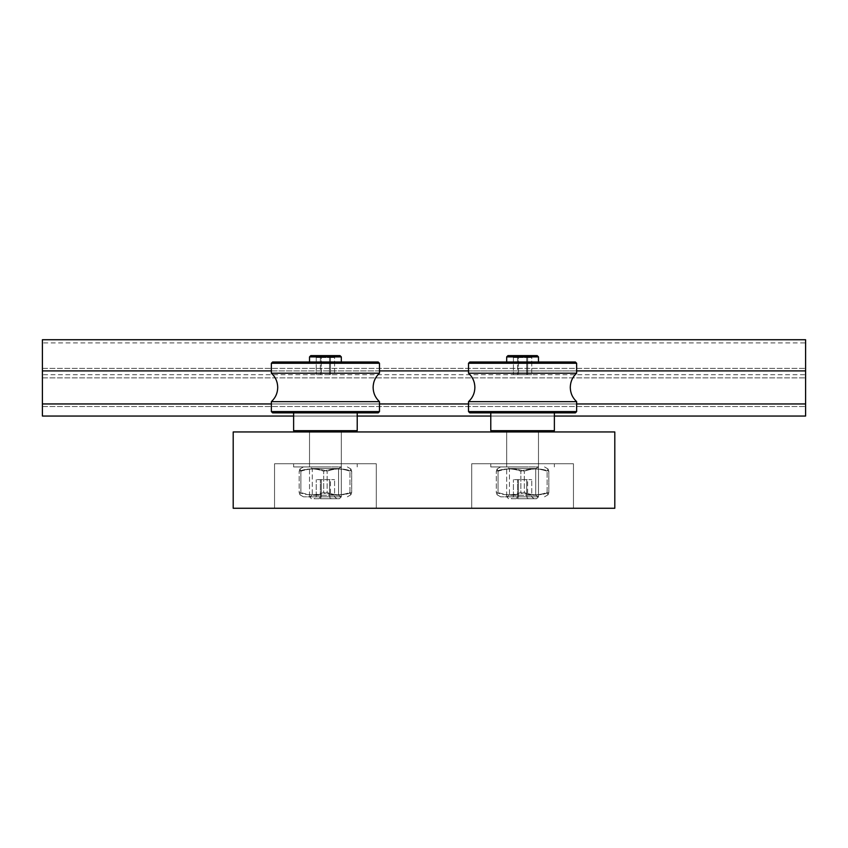 <?xml version="1.0" encoding="UTF-8"?>
<svg xmlns="http://www.w3.org/2000/svg" width="848" height="848" viewBox="0 0 848 848"><rect width="100%" height="100%" fill="white"/><g stroke="black" fill="none" stroke-linecap="round" stroke-linejoin="round"><path stroke-width="0.64" stroke-dasharray="4.24 3.18" d="M468.52 401.655L576.64 401.655C572.506 397.818 570.386 393.069 570.28 387.43C570.386 381.791 572.506 377.042 576.64 373.205L468.52 373.205C472.654 377.042 474.774 381.791 474.88 387.43C474.774 393.069 472.654 397.818 468.52 401.655L468.52 411.598L576.64 411.598L468.52 411.598L576.64 411.598L575.368 412.87L469.792 412.87L575.368 412.87L469.792 412.87L468.52 411.598M521.647 361.99L538.48 361.99L521.647 361.99M506.68 356.902L507.952 355.63L537.208 355.63L507.952 355.63L537.208 355.63L538.48 356.902L506.68 356.902L538.48 356.902L506.68 356.902L506.68 361.99M524.456 412.87L490.78 412.87L524.456 412.87M492.052 431.95L553.108 431.95L492.052 431.95L553.108 431.95L492.052 431.95L490.78 430.678L554.38 430.678L490.78 430.678L554.38 430.678L554.38 412.87M523.513 431.95L506.68 431.95L523.513 431.95M521.647 496.822L538.48 496.822L521.647 496.822M521.753 498.73L536.572 498.73L521.753 498.73M468.52 363.262L469.792 361.99L575.368 361.99L469.792 361.99L575.368 361.99L576.64 363.262L468.52 363.262L576.64 363.262L468.52 363.262L468.52 373.205M517.481 355.63L511.217 355.63L513.411 357.538L531.749 357.538L517.534 357.538L516.315 355.63L527.679 355.63L526.693 357.538L526.693 374.71L513.411 374.71L531.749 374.71L513.411 374.71L531.749 374.71L526.693 374.71L526.693 357.538L513.411 357.538L513.411 374.71L513.411 357.538L518.467 357.538L518.467 374.71L518.467 357.538L527.626 357.538L527.626 374.71L527.626 357.538L531.749 357.538L531.749 374.71L531.749 357.538L526.693 357.538L527.679 355.63L533.943 355.63L531.749 357.538L533.943 355.63L528.845 355.63L527.626 357.538L528.845 355.63L517.481 355.63L518.467 357.538L517.481 355.63L511.217 355.63L533.943 355.63L517.481 355.63M517.534 357.538L517.534 374.71L517.534 357.538L516.315 355.63L511.217 355.63L513.411 357.538L517.534 357.538M517.481 498.73L528.845 498.73L527.626 496.822L518.467 496.822L517.481 498.73L533.943 498.73L531.749 496.822L527.626 496.822L527.626 479.65L513.411 479.65L531.749 479.65L513.411 479.65L531.749 479.65L527.626 479.65L527.626 496.822L513.411 496.822L531.749 496.822L531.749 479.65L531.749 496.822L527.626 496.822L528.845 498.73L533.943 498.73L527.679 498.73L526.693 496.822L526.693 479.65L526.693 496.822L531.749 496.822L533.943 498.73L516.315 498.73L517.534 496.822L517.534 479.65L517.534 496.822L526.693 496.822L527.679 498.73L511.217 498.73L513.411 496.822L513.411 479.65L513.411 496.822L517.534 496.822L516.315 498.73L511.217 498.73L517.481 498.73L518.467 496.822L518.467 479.65L518.467 496.822L513.411 496.822L511.217 498.73L517.481 498.73M524.456 466.93L490.78 466.93L524.456 466.93M520.704 463.75L554.38 463.75L520.704 463.75M521.647 466.93L538.48 466.93L521.647 466.93M523.513 463.75L506.68 463.75L523.513 463.75M523.873 466.93L500.638 466.93L523.873 466.93M498.052 471.223C506.807 468.16 515.563 468.16 524.308 471.223C532.491 468.16 540.664 468.16 548.847 471.223L548.062 468.976L547.108 471.223C538.353 468.16 529.597 468.16 520.852 471.223C512.669 468.16 504.496 468.16 496.313 471.223L497.098 468.976L498.052 471.223C506.807 468.16 515.563 468.16 524.308 471.223C532.491 468.16 540.664 468.16 548.847 471.223L548.062 468.976L547.108 471.223C538.353 468.16 529.597 468.16 520.852 471.223C512.669 468.16 504.496 468.16 496.313 471.223L497.098 468.976L498.052 471.223L498.052 492.529L497.098 494.776L496.313 492.529C504.496 495.592 512.669 495.592 520.852 492.529C529.597 495.592 538.353 495.592 547.108 492.529L548.062 494.776L548.847 492.529C540.664 495.592 532.491 495.592 524.308 492.529C515.563 495.592 506.807 495.592 498.052 492.529L497.098 494.776L496.313 492.529L496.313 471.223L496.313 492.529C504.496 495.592 512.669 495.592 520.852 492.529L520.852 471.223L520.852 492.529C529.597 495.592 538.353 495.592 547.108 492.529L547.108 471.223L547.108 492.529L548.062 494.776L548.847 492.529L548.847 471.223L548.847 492.529C540.664 495.592 532.491 495.592 524.308 492.529L524.308 471.223L524.308 492.529C515.563 495.592 506.807 495.592 498.052 492.529L498.052 471.223M523.873 496.822L500.638 496.822L523.873 496.822M509.457 468.52L535.724 468.52L509.436 468.52L535.724 468.52L509.436 468.52L509.436 495.232L535.724 495.232L509.436 495.232L535.724 495.232L509.457 495.232L506.68 496.822L538.48 496.822L506.68 496.822L506.68 431.95L538.48 431.95L538.48 463.75L506.68 463.75L538.48 463.75L506.68 463.75L506.68 431.95L538.48 431.95L538.48 466.93L506.68 466.93L538.48 466.93L535.724 468.52L535.724 495.232L538.48 496.822L538.48 431.95L506.68 431.95L506.68 463.75L538.48 463.75L538.48 466.93L535.724 468.52L535.724 495.232L538.48 496.822L538.48 431.95L506.68 431.95L506.68 496.822L508.588 498.73L506.68 496.822L509.436 495.232L509.436 468.52L506.68 466.93L506.68 463.75L506.68 466.93L509.436 468.52M271.36 401.655L379.48 401.655C375.346 397.818 373.226 393.069 373.12 387.43C373.226 381.791 375.346 377.042 379.48 373.205L271.36 373.205C275.494 377.042 277.614 381.791 277.72 387.43C277.614 393.069 275.494 397.818 271.36 401.655L271.36 411.598L379.48 411.598L271.36 411.598L379.48 411.598L378.208 412.87L272.632 412.87L378.208 412.87L272.632 412.87L271.36 411.598M324.487 361.99L341.32 361.99L324.487 361.99M309.52 356.902L310.792 355.63L340.048 355.63L310.792 355.63L340.048 355.63L341.32 356.902L309.52 356.902L341.32 356.902L309.52 356.902L309.52 361.99M327.296 412.87L293.62 412.87L327.296 412.87M294.892 431.95L355.948 431.95L294.892 431.95L355.948 431.95L294.892 431.95L293.62 430.678L357.22 430.678L293.62 430.678L357.22 430.678L357.22 412.87M326.353 431.95L309.52 431.95L326.353 431.95M324.487 496.822L341.32 496.822L324.487 496.822M324.593 498.73L339.412 498.73L324.593 498.73M271.36 363.262L272.632 361.99L378.208 361.99L272.632 361.99L378.208 361.99L379.48 363.262L271.36 363.262L379.48 363.262L271.36 363.262L271.36 373.205M320.321 355.63L314.057 355.63L316.251 357.538L334.589 357.538L320.374 357.538L319.155 355.63L330.519 355.63L329.533 357.538L329.533 374.71L316.251 374.71L334.589 374.71L316.251 374.71L334.589 374.71L329.533 374.71L329.533 357.538L316.251 357.538L316.251 374.71L316.251 357.538L321.307 357.538L321.307 374.71L321.307 357.538L330.466 357.538L330.466 374.71L330.466 357.538L334.589 357.538L334.589 374.71L334.589 357.538L329.533 357.538L330.519 355.63L336.783 355.63L334.589 357.538L336.783 355.63L331.685 355.63L330.466 357.538L331.685 355.63L320.321 355.63L321.307 357.538L320.321 355.63L314.057 355.63L336.783 355.63L320.321 355.63M320.374 357.538L320.374 374.71L320.374 357.538L319.155 355.63L314.057 355.63L316.251 357.538L320.374 357.538M320.321 498.73L331.685 498.73L330.466 496.822L321.307 496.822L320.321 498.73L336.783 498.73L334.589 496.822L330.466 496.822L330.466 479.65L316.251 479.65L334.589 479.65L316.251 479.65L334.589 479.65L330.466 479.65L330.466 496.822L316.251 496.822L334.589 496.822L334.589 479.65L334.589 496.822L330.466 496.822L331.685 498.73L336.783 498.73L330.519 498.73L329.533 496.822L329.533 479.65L329.533 496.822L334.589 496.822L336.783 498.73L319.155 498.73L320.374 496.822L320.374 479.65L320.374 496.822L329.533 496.822L330.519 498.73L314.057 498.73L316.251 496.822L316.251 479.65L316.251 496.822L320.374 496.822L319.155 498.73L314.057 498.73L320.321 498.73L321.307 496.822L321.307 479.65L321.307 496.822L316.251 496.822L314.057 498.73L320.321 498.73M327.296 466.93L293.62 466.93L327.296 466.93M323.544 463.75L357.22 463.75L323.544 463.75M324.487 466.93L341.32 466.93L324.487 466.93M326.353 463.75L309.52 463.75L326.353 463.75M326.713 466.93L303.478 466.93L326.713 466.93M300.892 471.223C309.647 468.16 318.403 468.16 327.148 471.223C335.331 468.16 343.504 468.16 351.687 471.223L350.902 468.976L349.948 471.223C341.193 468.16 332.437 468.16 323.692 471.223C315.509 468.16 307.336 468.16 299.153 471.223L299.938 468.976L300.892 471.223C309.647 468.16 318.403 468.16 327.148 471.223C335.331 468.16 343.504 468.16 351.687 471.223L350.902 468.976L349.948 471.223C341.193 468.16 332.437 468.16 323.692 471.223C315.509 468.16 307.336 468.16 299.153 471.223L299.938 468.976L300.892 471.223L300.892 492.529L299.938 494.776L299.153 492.529C307.336 495.592 315.509 495.592 323.692 492.529C332.437 495.592 341.193 495.592 349.948 492.529L350.902 494.776L351.687 492.529C343.504 495.592 335.331 495.592 327.148 492.529C318.403 495.592 309.647 495.592 300.892 492.529L299.938 494.776L299.153 492.529L299.153 471.223L299.153 492.529C307.336 495.592 315.509 495.592 323.692 492.529L323.692 471.223L323.692 492.529C332.437 495.592 341.193 495.592 349.948 492.529L349.948 471.223L349.948 492.529L350.902 494.776L351.687 492.529L351.687 471.223L351.687 492.529C343.504 495.592 335.331 495.592 327.148 492.529L327.148 471.223L327.148 492.529C318.403 495.592 309.647 495.592 300.892 492.529L300.892 471.223M326.713 496.822L303.478 496.822L326.713 496.822M312.297 468.52L338.564 468.52L312.276 468.52L338.564 468.52L312.276 468.52L312.276 495.232L338.564 495.232L312.276 495.232L338.564 495.232L312.297 495.232L309.52 496.822L341.32 496.822L309.52 496.822L309.52 431.95L341.32 431.95L341.32 463.75L309.52 463.75L341.32 463.75L309.52 463.75L309.52 431.95L341.32 431.95L341.32 466.93L309.52 466.93L341.32 466.93L338.564 468.52L338.564 495.232L341.32 496.822L341.32 431.95L309.52 431.95L309.52 463.75L341.32 463.75L341.32 466.93L338.564 468.52L338.564 495.232L341.32 496.822L341.32 431.95L309.52 431.95L309.52 496.822L311.428 498.73L309.52 496.822L312.276 495.232L312.276 468.52L309.52 466.93L309.52 463.75L309.52 466.93L312.276 468.52M471.7 463.75L573.46 463.75L573.46 508.27L471.7 508.27L471.7 463.75L573.46 463.75L573.46 508.27L471.7 508.27L471.7 463.75L573.46 463.75L471.7 463.75M274.54 463.75L376.3 463.75L376.3 508.27L274.54 508.27L274.54 463.75L376.3 463.75L376.3 508.27L274.54 508.27L274.54 463.75L376.3 463.75L274.54 463.75M274.54 508.27L376.3 508.27L274.54 508.27M471.7 508.27L573.46 508.27L471.7 508.27M614.8 431.95L233.2 431.95L233.2 508.27L614.8 508.27L614.8 431.95M42.4 342.91L42.4 387.43L42.4 368.35L42.4 370.905L805.6 370.905L805.6 339.73L805.6 342.91L805.6 339.73L42.4 339.73L805.6 339.73L42.4 339.73L42.4 342.91L805.6 342.91M271.36 370.905L379.48 370.905M468.52 370.905L576.64 370.905M42.4 370.905L42.4 406.51L42.4 387.43L42.4 406.51L42.4 387.43L42.4 406.51L42.4 403.955L805.6 403.966L805.6 406.51L805.6 368.35L805.6 416.05L805.6 374.71L805.6 416.05L42.4 416.05L42.4 403.966L805.6 403.955L805.6 406.51L805.6 370.905M42.4 416.05L805.6 416.05L42.4 416.05L42.4 377.89L805.6 377.89L42.4 377.89L42.4 416.05M42.4 374.71L42.4 377.89L42.4 374.71L805.6 374.71M42.4 377.89L805.6 377.89L42.4 377.89M293.62 416.05L357.22 416.05M490.78 416.05L554.38 416.05M271.36 403.966L379.48 403.966L271.36 403.955M468.52 403.966L576.64 403.966L468.52 403.955M536.572 498.73L538.48 496.822L536.572 498.73M554.38 463.75L554.38 466.93L554.38 463.75M490.78 463.75L490.78 466.93L490.78 463.75M500.638 466.93L497.098 468.976L500.638 466.93M544.522 496.822L548.062 494.776L544.522 496.822M500.638 496.822L497.098 494.776L500.638 496.822M544.522 466.93L548.062 468.976L544.522 466.93M339.412 498.73L341.32 496.822L339.412 498.73M357.22 463.75L357.22 466.93L357.22 463.75M293.62 463.75L293.62 466.93L293.62 463.75M303.478 466.93L299.938 468.976L303.478 466.93M347.362 496.822L350.902 494.776L347.362 496.822M303.478 496.822L299.938 494.776L303.478 496.822M347.362 466.93L350.902 468.976L347.362 466.93M490.78 430.678L490.78 412.87M553.108 431.95L554.38 430.678M576.64 401.655L576.64 411.598M576.64 363.262L576.64 373.205M538.48 356.902L538.48 361.99M293.62 430.678L293.62 412.87M355.948 431.95L357.22 430.678M379.48 401.655L379.48 411.598M379.48 363.262L379.48 373.205M341.32 356.902L341.32 361.99M42.4 368.35L805.6 368.35L42.4 368.35M42.4 406.51L805.6 406.51L42.4 406.51"/><path stroke-width="1.27" d="M519.389 401.655L468.52 401.655C472.654 397.818 474.774 393.069 474.88 387.43C474.774 381.791 472.654 377.042 468.52 373.205L576.64 373.205C572.506 377.042 570.386 381.791 570.28 387.43C570.386 393.069 572.506 397.818 576.64 401.655L519.389 401.655M538.48 356.902L537.208 355.63L507.952 355.63L506.68 356.902L538.48 356.902L538.48 361.99M553.108 431.95L554.38 430.678L490.78 430.678L490.78 412.87M576.64 363.262L575.368 361.99L469.792 361.99L468.52 363.262L576.64 363.262L576.64 373.205M468.52 411.598L469.792 412.87L575.368 412.87L576.64 411.598L468.52 411.598L468.52 401.655M322.229 401.655L271.36 401.655C275.494 397.818 277.614 393.069 277.72 387.43C277.614 381.791 275.494 377.042 271.36 373.205L379.48 373.205C375.346 377.042 373.226 381.791 373.12 387.43C373.226 393.069 375.346 397.818 379.48 401.655L322.229 401.655M341.32 356.902L340.048 355.63L310.792 355.63L309.52 356.902L341.32 356.902L341.32 361.99M355.948 431.95L357.22 430.678L293.62 430.678L293.62 412.87M379.48 363.262L378.208 361.99L272.632 361.99L271.36 363.262L379.48 363.262L379.48 373.205M271.36 411.598L272.632 412.87L378.208 412.87L379.48 411.598L271.36 411.598L271.36 401.655M233.2 431.95L614.8 431.95L614.8 508.27L233.2 508.27L233.2 431.95M576.64 370.905L805.6 370.905L805.6 339.73L42.4 339.73L42.4 370.905L271.36 370.905M379.48 370.905L468.52 370.905M42.4 370.905L42.4 403.955L271.36 403.955L42.4 403.966L42.4 416.05L293.62 416.05M357.22 416.05L490.78 416.05M554.38 416.05L805.6 416.05L805.6 403.955L576.64 403.966L805.6 403.955L805.6 370.905M379.48 403.966L468.52 403.966L379.48 403.955M506.68 356.902L506.68 361.99M468.52 363.262L468.52 373.205M576.64 401.655L576.64 411.598M492.052 431.95L490.78 430.678M554.38 430.678L554.38 412.87M309.52 356.902L309.52 361.99M271.36 363.262L271.36 373.205M379.48 401.655L379.48 411.598M294.892 431.95L293.62 430.678M357.22 430.678L357.22 412.87"/></g></svg>
